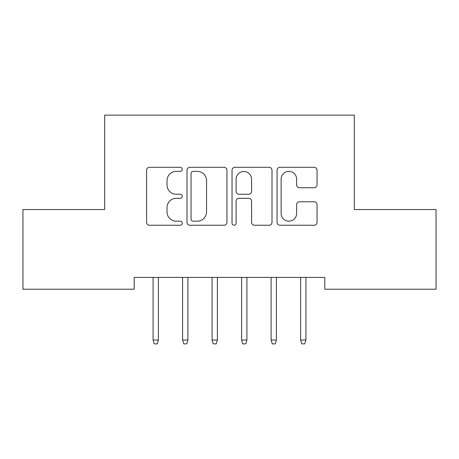 <?xml version="1.0" encoding="UTF-8"?>
<svg xmlns="http://www.w3.org/2000/svg" width="459" height="459" viewBox="0 0 459 459"><rect width="100%" height="100%" fill="white"/><g stroke="black" fill="none" stroke-linecap="round" stroke-linejoin="round"><path stroke-width="0.69" d="M182.292 169.337A2.025 2.025 0 0 0 180.261 167.311L149.491 167.311A2.897 2.897 0 0 0 146.593 170.209L146.593 222.34A2.897 2.897 0 0 0 149.491 225.237L180.261 225.237A2.025 2.025 0 0 0 182.292 223.212A2.025 2.025 0 0 0 180.261 221.181L176.279 221.181A9.266 9.266 0 0 1 167.013 211.915L167.013 207.571A9.266 9.266 0 0 1 176.279 198.305L180.261 198.305A2.025 2.025 0 0 0 182.292 196.274A2.025 2.025 0 0 0 180.261 194.249L176.279 194.249A9.266 9.266 0 0 1 167.013 184.977L167.013 180.634A9.266 9.266 0 0 1 176.279 171.368L180.261 171.368A2.025 2.025 0 0 0 182.292 169.337M314.145 187.731A2.897 2.897 0 0 0 317.043 184.834L317.043 170.209A2.897 2.897 0 0 0 314.145 167.311L279.967 167.311A2.897 2.897 0 0 0 277.07 170.209L277.07 222.34A2.897 2.897 0 0 0 279.967 225.237L314.145 225.237A2.897 2.897 0 0 0 317.043 222.34L317.043 204.674A2.897 2.897 0 0 0 314.145 201.776L299.52 201.776A2.897 2.897 0 0 0 296.623 204.674L296.623 213.435A7.746 7.746 0 0 1 288.877 221.181A7.746 7.746 0 0 1 281.126 213.435L281.126 179.113A7.746 7.746 0 0 1 288.877 171.368A7.746 7.746 0 0 1 296.623 179.113L296.623 184.834A2.897 2.897 0 0 0 299.52 187.731L314.145 187.731M324.806 277.42L134.194 277.42L134.194 289.222L22.95 289.222L22.95 209.551L104.686 209.551L104.686 115.129L354.314 115.129L354.314 209.551L436.05 209.551L436.05 289.222L324.806 289.222L324.806 277.42M226.964 170.209A2.897 2.897 0 0 0 224.067 167.311L189.894 167.311A2.897 2.897 0 0 0 186.997 170.209L186.997 222.34A2.897 2.897 0 0 0 189.894 225.237L224.067 225.237A2.897 2.897 0 0 0 226.964 222.34L226.964 170.209M234.933 167.311L269.106 167.311A2.897 2.897 0 0 1 272.003 170.209L272.003 222.34A2.897 2.897 0 0 1 269.106 225.237L254.481 225.237A2.897 2.897 0 0 1 251.584 222.34L251.584 201.197A2.897 2.897 0 0 0 248.686 198.305L238.984 198.305A2.897 2.897 0 0 0 236.087 201.197L236.087 223.212A2.025 2.025 0 0 1 234.061 225.237A2.025 2.025 0 0 1 232.036 223.212L232.036 170.209A2.897 2.897 0 0 1 234.933 167.311M193.078 171.368A2.025 2.025 0 0 0 191.053 173.393L191.053 219.155A2.025 2.025 0 0 0 193.078 221.181L197.278 221.181A9.266 9.266 0 0 0 206.544 211.915L206.544 180.634A9.266 9.266 0 0 0 197.278 171.368L193.078 171.368M251.584 179.257A7.746 7.746 0 0 0 243.838 171.511A7.746 7.746 0 0 0 236.087 179.257L236.087 191.351A2.897 2.897 0 0 0 238.984 194.249L248.686 194.249A2.897 2.897 0 0 0 251.584 191.351L251.584 179.257M153.077 340.033L154.258 343.871L157.207 343.871L158.389 340.033L153.077 340.033L153.077 277.42M158.389 340.033L158.389 277.42M182.584 340.033L183.766 343.871L186.715 343.871L187.897 340.033L182.584 340.033L182.584 277.42M187.897 340.033L187.897 277.42M212.092 340.033L213.269 343.871L216.223 343.871L217.4 340.033L212.092 340.033L212.092 277.42M217.4 340.033L217.4 277.42M241.6 340.033L242.777 343.871L245.731 343.871L246.908 340.033L241.6 340.033L241.6 277.42M246.908 340.033L246.908 277.42M271.103 340.033L272.285 343.871L275.234 343.871L276.416 340.033L271.103 340.033L271.103 277.42M276.416 340.033L276.416 277.42M300.611 340.033L301.793 343.871L304.742 343.871L305.923 340.033L300.611 340.033L300.611 277.42M305.923 340.033L305.923 277.42"/></g></svg>
